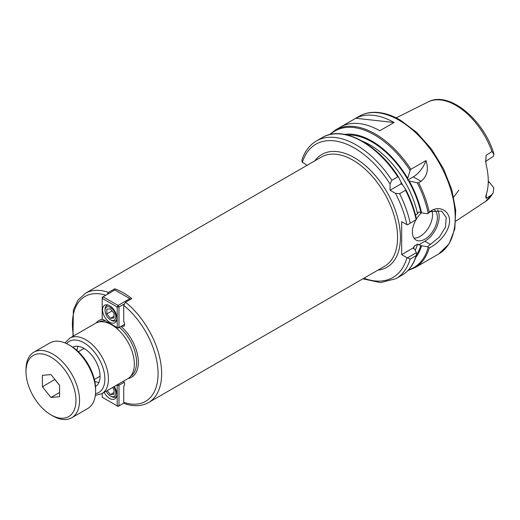 <?xml version="1.0" encoding="UTF-8"?>
<svg xmlns="http://www.w3.org/2000/svg" width="520" height="520" viewBox="0 0 520 520"><rect width="100%" height="100%" fill="white"/><g stroke="black" fill="none" stroke-linecap="round" stroke-linejoin="round"><path stroke-width="0.78" d="M485.355 161.564L493.266 156.435L494 154.245L491.946 151.528L486.174 155.298L485.758 160.043L486.142 164.723A58.097 33.54 -120 0 1 486.142 194.825L485.745 197.041L486.174 198.412L491.946 194.694L493.175 192.972L493.812 187.85L489.294 182.15L488.228 182.839M458.816 190.222L453.694 197.008M485.745 161.258L486.174 155.298M486.174 198.412L486.441 193.915M488.26 181.552L489.294 182.15M94.783 381.303A22.718 13.117 -120 0 0 98.91 382.473M78.02 346.294A22.718 13.117 -120 0 0 76.973 350.454M72.793 347.204A22.718 13.117 60 0 1 83.999 348.413A22.718 13.117 60 0 1 98.8 368.297A22.718 13.117 60 0 1 95.505 386.542M95.329 395.408L101.816 393.692L127.692 378.749A32.052 18.506 -120 0 0 134.329 364.078A32.052 18.506 -120 0 0 120.341 331.819A32.052 18.506 -120 0 0 95.635 323.232L69.758 338.169L65.026 342.927M123.552 381.134A3.783 2.184 60 0 1 123.845 385.97A3.783 2.184 60 0 1 123.741 386.022L123.741 402.311L124.416 403.566M114.758 290.056L114.758 288.808A63.096 36.432 60 0 1 131.768 298.63L125.522 302.231L123.741 305.364L123.741 321.653A3.783 2.184 60 0 1 123.845 326.203A3.783 2.184 60 0 1 121.836 325.949M106.88 294.606L108.517 292.416L114.758 288.808M405.737 189.475L405.548 190.255L399.594 193.687L395.473 193.369L390.072 190.249L390.072 184.015L391.859 180.284L397.807 176.852L398.58 177.073L401.005 182.169L401.043 183.917L402.538 184.828L405.788 189.553C410.787 199.42 414.375 209.346 416.553 219.323M391.859 180.284A79.502 45.903 -120 0 0 316.413 140.978C309.647 144.976 304.824 151.268 301.958 159.855L301.983 162.006L307.086 165.308M407.375 257.887L410.156 259.077L416.111 255.645L416.546 254.488L416.371 252.688L407.375 257.887L401.674 254.65L401.674 221.676L407.375 224.913L416.546 219.362L407.375 224.913M401.043 183.917L390.072 190.249M397.807 176.852A79.502 45.903 -120 0 0 322.361 137.54C342.505 125.041 377.357 143.559 398.535 176.995L398.58 177.073M416.546 219.362L416.111 219.492A79.502 45.903 -120 0 0 405.548 190.255M416.111 255.645A79.502 45.903 -120 0 1 401.863 275.243C408.882 271.102 413.757 264.394 416.494 255.106L416.546 254.488M415.526 215.02L417.515 213.876L418.535 211.939L421.558 212.81A72.936 42.107 -120 0 0 409.227 180.96L407.654 180.102L407.7 178.308L410.118 170.411L410.891 169.292L425.965 160.595A20.189 11.655 -60 0 1 413.276 176.858L407.654 180.102M425.965 160.595C428.851 169.364 427.2 176.274 421.012 181.324L418.632 182.696L417.281 182.812L409.227 180.96M429.247 212.173L427.492 213.785L430.528 211.556L441.538 211.075L446.225 217.431L445.497 227.065L439.394 237.068L427.492 246.76L429.24 247.91C436.481 244.725 446.862 234.884 448.988 225.114C452.426 212.322 440.18 204.029 430.287 211.393L429.247 212.173A79.502 45.903 -120 0 0 418.632 182.696M407.7 178.308A72.936 42.107 -120 0 0 344.643 134.407M421.558 212.81L427.492 213.785M355.81 118.261A79.502 45.903 60 0 1 394.082 122.505L379.808 130.748A79.502 45.903 -120 0 0 341.529 126.503L355.81 118.261L394.082 122.505M427.492 246.76L421.558 245.785L417.515 244.16L414.388 245.967L413.368 247.897L414.869 249.645L416.371 252.688M415.721 257.517A72.936 42.107 -120 0 0 421.558 245.785M413.394 247.8L401.674 254.65M437.528 209.833A20.189 11.655 -60 0 1 424.873 241.254L418.535 244.914M434.499 210.015A17.667 10.198 -60 0 1 433.284 230.581A17.667 10.198 -60 0 1 416.039 240.071A17.667 10.198 -60 0 1 412.38 231.978A17.667 10.198 -60 0 1 415.838 220.025M416.468 218.946A17.667 10.198 -60 0 1 421.538 212.797M431.984 210.821A17.667 10.198 -60 0 1 427.928 228.65A17.667 10.198 -60 0 1 413.966 238.102M110.416 308.828L113.984 313.267L113.984 318.026L110.416 318.344L106.847 313.905L106.847 309.147L110.416 308.828M106.847 313.905L112.073 310.889M110.416 318.344L113.984 316.284M111.306 320.281L110.416 319.767A7.573 4.375 60 0 1 105.059 310.492A7.573 4.375 60 0 1 110.416 307.405A7.573 4.375 60 0 1 115.772 316.68A7.573 4.375 60 0 1 110.416 319.767L111.306 320.281A8.834 5.103 -120 0 0 115.726 320.723A8.834 5.103 -120 0 0 116.649 319.891M108.076 305.032A8.834 5.103 -120 0 0 106.892 305.422A8.834 5.103 -120 0 0 105.059 309.465L105.059 310.492M118.092 328.114L117.195 327.6L118.983 327.6L118.092 328.114M124.624 324.337L118.983 327.6L118.983 306.995L117.195 306.995L118.092 305.448L118.983 306.995L124.013 304.089M130.338 299.455L129.87 298.649L130.761 299.208M103.097 296.79L102.206 298.337L102.206 297.303L114.874 289.991L129.87 298.649L118.092 305.448L103.097 296.79M102.206 318.942L102.206 298.337L117.195 306.995L117.195 327.6L102.206 318.942M109.701 322.244A10.095 5.831 60 0 1 103.103 313.346A10.095 5.831 60 0 1 104.656 305.253A10.095 5.831 60 0 1 109.701 305.753A10.095 5.831 60 0 1 116.298 314.652A10.095 5.831 60 0 1 114.751 322.745A10.095 5.831 60 0 1 109.701 322.244M112.417 387.569L113.984 389.519L113.984 394.277L110.416 394.596L107.192 390.585M110.416 394.596L113.984 392.535M113.692 386.834A7.573 4.375 60 0 1 115.479 394.758A7.573 4.375 60 0 1 110.416 396.019A7.573 4.375 60 0 1 106.177 391.17M110.416 396.019L111.306 396.532A8.834 5.103 -120 0 0 115.726 396.968A8.834 5.103 -120 0 0 116.649 396.136M118.32 384.156L118.983 385.3L117.195 385.3L117.624 384.56M118.092 406.425L117.195 405.912L118.983 405.912L118.092 406.425M123.89 403.072L118.983 405.912L118.983 385.3L124.195 382.291M116.766 385.053L117.195 385.3L117.195 405.912L102.206 397.254L102.206 393.465M114.244 386.51A10.095 5.831 60 0 1 114.751 398.99A10.095 5.831 60 0 1 109.701 398.489A10.095 5.831 60 0 1 104.195 392.314M42.4 375.343L50.986 374.575L59.573 385.255L59.573 396.701L50.986 397.469L42.4 386.789L42.4 375.343M42.4 386.789L54.893 379.438M50.986 397.469L59.573 392.509M59.573 385.392L54.893 379.574M95.602 391.176L95.602 389.116A35.334 20.404 -120 0 0 70.616 345.839L68.835 344.806A37.856 21.86 60 0 1 95.602 391.176A37.856 21.86 60 0 1 87.763 408.506L71.702 417.781A37.856 21.86 -120 0 0 79.541 400.446A37.856 21.86 -120 0 0 63.018 362.349A37.856 21.86 -120 0 0 33.839 352.203A37.856 21.86 -120 0 0 26 369.538L26 371.599A35.334 20.404 60 0 1 50.986 357.168A35.334 20.404 60 0 1 75.972 400.446A35.334 20.404 60 0 1 50.986 414.875A35.334 20.404 60 0 1 26 371.599M50.986 414.875L52.767 415.903A37.856 21.86 -120 0 0 71.702 417.781M33.839 352.203L49.901 342.934A37.856 21.86 60 0 1 68.835 344.806M493.175 192.972L485.596 201.435A57.48 33.189 -120 0 0 491.946 194.694M491.946 151.528A57.48 33.189 -120 0 0 428.155 101.933L396.168 117.871M95.505 393.725A29.53 17.05 -120 0 0 104.884 379.015A29.53 17.05 -120 0 0 83.999 342.849A29.53 17.05 -120 0 0 66.58 343.616M101.816 393.692A32.052 18.506 -120 0 0 108.453 379.015A32.052 18.506 -120 0 0 85.787 339.755A32.052 18.506 -120 0 0 69.758 338.169M130.572 376.337A31.421 18.142 -120 0 0 136.559 362.271A31.421 18.142 -120 0 0 119.385 327.366M105.41 320.794A31.421 18.142 -120 0 0 99.171 321.939M102.752 319.261A32.682 18.87 -120 0 0 95.999 323.031M128.044 378.541A32.682 18.87 -120 0 0 138.346 362.271A32.682 18.87 -120 0 0 121.01 326.423M123.741 402.311A60.574 34.97 -120 0 0 158.067 373.659A60.574 34.97 -120 0 0 123.741 305.364M105.794 295.236A60.574 34.97 -120 0 0 73.508 336.005M124.416 403.572C133.53 406.744 141.583 406.4 148.564 402.545A63.096 36.432 -120 0 0 159.685 357.461A63.096 36.432 -120 0 0 125.522 302.231M108.517 292.416A63.096 36.432 -120 0 0 85.469 293.254L78.013 300.086L73.346 310.043L72.975 336.317M85.469 293.254L321.406 157.04A63.096 36.432 60 0 1 370.026 173.947A63.096 36.432 60 0 1 397.566 237.445A63.096 36.432 60 0 1 384.501 266.325L148.564 402.545M377.884 270.147A65.117 37.596 -120 0 0 400.426 237.445A65.117 37.596 -120 0 0 366.568 166.621A65.117 37.596 -120 0 0 314.788 160.862M390.072 184.015A76.98 44.447 -120 0 0 302.374 162.285M363.883 278.233A76.98 44.447 -120 0 0 406.906 257.673M406.906 224.698A76.98 44.447 -120 0 0 395.473 193.369M416.533 219.31A78.871 45.539 -120 0 0 405.821 189.625M410.156 222.924A79.502 45.903 -120 0 0 399.594 193.687M362.869 278.817L380.536 282.627L395.915 278.681A79.502 45.903 -120 0 0 410.156 259.077M420.823 212.381A71.929 41.529 -120 0 0 408.239 180.388M417.515 213.876A69.407 40.072 -120 0 0 362.59 141.329M407.7 179.452A71.929 41.529 -120 0 0 347.601 135.064M421.012 181.324L413.276 176.858M410.891 169.292A79.502 45.903 -120 0 0 335.446 129.987L329.433 134.673M410.118 170.411A78.871 45.539 -120 0 0 330.239 134.478M428.175 213.129A78.871 45.539 -120 0 0 417.281 182.812M335.446 129.987L359.242 116.246A79.502 45.903 -120 0 1 398.996 120.185A79.502 45.903 -120 0 1 455.215 217.555A79.502 45.903 -120 0 1 438.75 253.948L414.954 267.69A79.502 45.903 -120 0 0 429.247 247.91M408.46 269.952A78.871 45.539 -120 0 0 428.175 247.5M416.553 254.748A71.929 41.529 -120 0 0 420.823 245.356M415.207 250.335A69.407 40.072 -120 0 0 417.515 244.16M413.524 248.69A69.407 40.072 -120 0 0 414.388 245.967M402.662 185.003A69.407 40.072 -120 0 0 400.913 181.974M430.528 244.517L424.873 241.254M485.596 201.435L455.806 221.162M428.155 101.933C449.118 90.428 484.237 120.101 494 154.245M322.361 137.54L316.413 140.978M401.863 275.243L395.915 278.681M407.882 270.556L414.954 267.69M438.75 253.948L449.053 243.919L454.812 228.924L455.709 210.333L451.789 189.657L443.43 168.584L431.34 148.895L416.54 132.249L400.257 120.062C390.624 114.51 381.426 111.943 372.671 112.359C367.75 112.638 363.279 113.932 359.242 116.246M107.731 304.935L106.892 305.422M116.565 320.236L115.726 320.723M116.565 396.487L115.726 396.968M94.374 379.476L100.061 376.194M78.351 351.715L84.038 348.433"/></g></svg>
